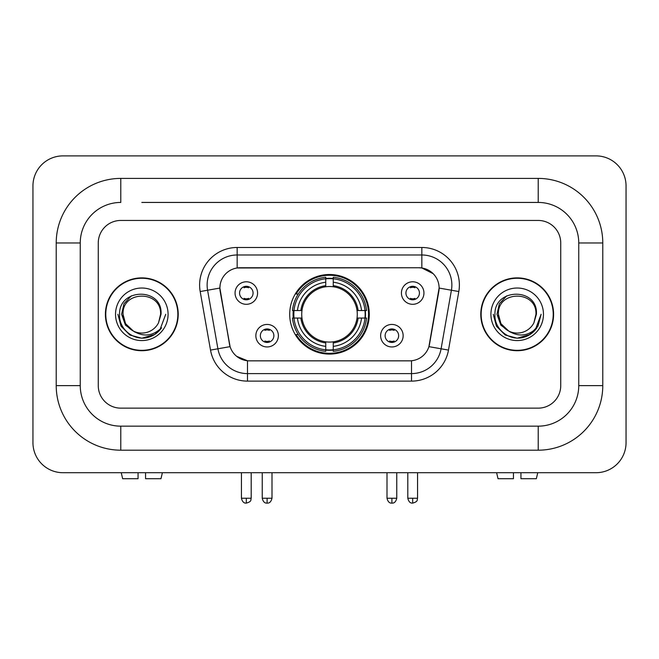 <?xml version="1.0" encoding="UTF-8"?>
<svg xmlns="http://www.w3.org/2000/svg" width="659" height="659" viewBox="0 0 659 659"><rect width="100%" height="100%" fill="white"/><g stroke="black" fill="none" stroke-linecap="round" stroke-linejoin="round"><path stroke-width="0.99" d="M289.713 314.294A39.787 39.787 0 0 0 329.5 354.089A39.787 39.787 0 0 0 369.287 314.294A39.787 39.787 0 0 0 329.5 274.506A39.787 39.787 0 0 0 289.713 314.294M403.151 335.695A11.261 11.261 0 0 1 391.891 346.955A11.261 11.261 0 0 1 380.63 335.695A11.261 11.261 0 0 1 391.891 324.434A11.261 11.261 0 0 1 403.151 335.695M385.128 335.695A6.755 6.755 0 0 0 391.891 342.449A6.755 6.755 0 0 0 398.646 335.695A6.755 6.755 0 0 0 391.891 328.94A6.755 6.755 0 0 0 385.128 335.695M278.37 335.695A11.261 11.261 0 0 1 267.109 346.955A11.261 11.261 0 0 1 255.849 335.695A11.261 11.261 0 0 1 267.109 324.434A11.261 11.261 0 0 1 278.37 335.695M260.354 335.695A6.755 6.755 0 0 0 267.109 342.449A6.755 6.755 0 0 0 273.872 335.695A6.755 6.755 0 0 0 267.109 328.94A6.755 6.755 0 0 0 260.354 335.695M423.943 293.049A11.261 11.261 0 0 1 412.682 304.31A11.261 11.261 0 0 1 401.422 293.049A11.261 11.261 0 0 1 412.682 281.788A11.261 11.261 0 0 1 423.943 293.049M405.928 293.049A6.755 6.755 0 0 0 412.682 299.804A6.755 6.755 0 0 0 419.437 293.049A6.755 6.755 0 0 0 412.682 286.294A6.755 6.755 0 0 0 405.928 293.049M257.578 293.049A11.261 11.261 0 0 1 246.318 304.31A11.261 11.261 0 0 1 235.057 293.049A11.261 11.261 0 0 1 246.318 281.788A11.261 11.261 0 0 1 257.578 293.049M239.563 293.049A6.755 6.755 0 0 0 246.318 299.804A6.755 6.755 0 0 0 253.072 293.049A6.755 6.755 0 0 0 246.318 286.294A6.755 6.755 0 0 0 239.563 293.049M210.518 350.094L200.188 291.533A37.538 37.538 0 0 1 237.158 247.479L421.842 247.479A37.538 37.538 0 0 1 458.812 291.533L448.482 350.094A37.538 37.538 0 0 1 411.521 381.116L247.479 381.116A37.538 37.538 0 0 1 210.518 350.094L230.09 346.642L220.197 291.542A20.272 20.272 0 0 1 240.156 267.752L418.844 267.752A20.272 20.272 0 0 1 438.803 291.542L429.536 344.097A20.272 20.272 0 0 1 409.577 360.844L249.423 360.844A20.272 20.272 0 0 1 229.464 344.097L219.892 288.065L207.585 290.232A30.034 30.034 0 0 1 237.158 254.984L421.842 254.984A30.034 30.034 0 0 1 451.415 290.232L441.093 348.792A30.034 30.034 0 0 1 411.521 373.604L247.479 373.604A30.034 30.034 0 0 1 217.907 348.792L207.585 290.232A30.034 30.034 0 0 1 207.124 285.017M293.28 318.05A36.41 36.41 0 0 1 293.28 310.546M105.399 314.294A36.41 36.41 0 0 0 141.809 350.712A36.41 36.41 0 0 0 178.218 314.294A36.41 36.41 0 0 0 141.809 277.884A36.41 36.41 0 0 0 105.399 314.294M480.782 314.294A36.41 36.41 0 0 0 517.191 350.712A36.41 36.41 0 0 0 553.601 314.294A36.41 36.41 0 0 0 517.191 277.884A36.41 36.41 0 0 0 480.782 314.294M237.158 247.479L237.158 267.974L418.844 267.752L421.842 267.974L433.169 273.683M219.892 288.024L220.114 285.017M409.577 360.844L249.423 360.844M247.479 381.116L247.479 360.753L236.663 356.321M451.415 290.232L439.108 288.065L428.91 346.642L441.093 348.792L451.415 290.232L458.812 291.533M429.536 344.097L429.413 344.731M229.587 344.731L229.464 344.097M560.735 242.973A22.521 22.521 0 0 0 538.214 220.452L120.786 220.452A22.521 22.521 0 0 0 98.265 242.973L98.265 385.622A22.521 22.521 0 0 0 120.786 408.143L538.214 408.143A22.521 22.521 0 0 0 560.735 385.622L560.735 242.973A22.521 22.521 0 0 0 538.214 220.452L120.786 220.452A22.521 22.521 0 0 0 98.265 242.973L98.265 385.622A22.521 22.521 0 0 0 120.786 408.143L538.214 408.143A22.521 22.521 0 0 0 560.735 385.622L560.735 242.973M177.848 314.294A36.039 36.039 0 0 0 141.809 278.263A36.039 36.039 0 0 0 105.778 314.294A36.039 36.039 0 0 0 141.809 350.333A36.039 36.039 0 0 0 177.848 314.294M165.738 314.294L159.824 330.044L156.48 333.207M134.774 332.021L125.465 325.175L121.602 314.294L123.991 303.708L131.405 295.792M133.126 330.933L125.556 323.684L123.044 314.294C121.89 290.084 161.727 290.084 160.582 314.294L158.522 322.836L161.035 314.294C162.888 287.192 118.744 287.859 119.567 314.294C118.587 328.223 132.335 340.159 145.968 337.861C152.526 336.601 157.723 333.248 161.562 327.803C152.904 336.123 143.505 337.21 133.39 331.073L125.556 323.684L123.044 314.294C121.89 290.084 161.727 290.084 160.582 314.294L158.522 322.836A18.765 18.765 0 0 1 133.39 331.073L125.556 323.684L123.044 314.294C121.89 290.084 161.727 290.084 160.582 314.294L158.522 322.836M133.39 331.073C126.825 327.449 123.373 321.856 123.044 314.294C121.89 290.084 161.727 290.084 160.582 314.294M115.531 314.294A26.278 26.278 0 0 0 141.809 340.571A26.278 26.278 0 0 0 168.086 314.294A26.278 26.278 0 0 0 141.809 288.024A26.278 26.278 0 0 0 115.531 314.294M161.562 327.803L154.84 334.368M154.684 334.467L145.968 337.861L154.733 334.442L145.968 337.861L154.733 334.442L141.809 338.224L129.848 335.019L121.083 326.263L117.879 314.294M138.052 472.709L138.052 478.714L122.656 478.714L121.231 472.709L122.656 478.714M160.969 478.714L162.394 472.709L160.969 478.714L145.565 478.714L145.565 472.709M553.222 314.294A36.039 36.039 0 0 0 517.191 278.263A36.039 36.039 0 0 0 481.152 314.294A36.039 36.039 0 0 0 517.191 350.333A36.039 36.039 0 0 0 553.222 314.294M530.058 334.467L517.191 338.224L505.222 335.019L496.466 326.263L493.261 314.294L496.466 326.263L505.222 335.019L517.191 338.224L529.152 335.019L537.917 326.263L541.121 314.294L535.207 330.044L531.854 333.207M510.148 332.021L500.84 325.175L496.985 314.294L499.374 303.708L506.787 295.792M508.764 331.073C502.199 327.449 498.756 321.856 498.418 314.294C497.273 290.084 537.11 290.084 535.956 314.294L533.905 322.836A18.765 18.765 0 0 1 508.764 331.073L500.939 323.684L498.418 314.294L500.939 323.684L508.509 330.933L500.939 323.684L498.418 314.294C497.273 290.084 537.11 290.084 535.956 314.294L533.905 322.836L536.41 314.294C538.271 287.192 494.126 287.859 494.95 314.294C493.97 328.223 507.718 340.159 521.351 337.861C527.908 336.601 533.106 333.248 536.945 327.803C528.279 336.123 518.888 337.21 508.764 331.073L508.666 331.024M535.956 314.294C537.11 290.084 497.273 290.084 498.418 314.294C497.273 290.084 537.11 290.084 535.956 314.294L533.905 322.836M490.914 314.294A26.278 26.278 0 0 0 517.191 340.571A26.278 26.278 0 0 0 543.469 314.294A26.278 26.278 0 0 0 517.191 288.024A26.278 26.278 0 0 0 490.914 314.294M536.945 327.803L530.223 334.368M541.121 314.294L537.917 326.263L529.152 335.019L517.191 338.224L505.222 335.019L496.466 326.263L493.261 314.294L496.466 326.263L505.222 335.019L517.191 338.224L529.152 335.019L537.917 326.263L541.121 314.294L537.917 326.263L529.152 335.019L517.191 338.224L505.222 335.019L496.466 326.263L493.261 314.294M333.256 349.838L333.256 351.346A37.242 37.242 0 0 0 366.544 318.05L365.037 318.05A35.734 35.734 0 0 1 333.256 349.838L333.256 346.362A32.283 32.283 0 0 0 361.56 318.05L357.021 318.05A27.777 27.777 0 0 0 333.256 286.772L333.256 278.757A35.734 35.734 0 0 1 365.037 310.546L366.544 310.546A37.242 37.242 0 0 0 333.256 277.25L333.256 278.757M293.963 318.05L292.456 318.05A37.242 37.242 0 0 0 325.744 351.346L325.744 349.838A35.734 35.734 0 0 1 293.963 318.05L297.44 318.05A32.283 32.283 0 0 0 325.744 346.362L325.744 341.823A27.777 27.777 0 0 0 357.021 318.05L358.134 318.05A28.881 28.881 0 0 1 333.256 342.927L333.256 346.362M325.744 278.757L325.744 277.25A37.242 37.242 0 0 0 292.456 310.546L293.963 310.546A35.734 35.734 0 0 1 325.744 278.757L325.744 282.233A32.283 32.283 0 0 0 297.44 310.546L301.979 310.546A27.777 27.777 0 0 0 325.744 341.823L325.744 342.927A28.881 28.881 0 0 1 300.866 318.05L297.44 318.05M294.038 318.05A35.66 35.66 0 0 1 294.038 310.546M333.256 278.831A35.66 35.66 0 0 0 325.744 278.831M364.962 310.546A35.66 35.66 0 0 1 364.962 318.05M365.037 310.546L361.56 310.546A32.283 32.283 0 0 0 333.256 282.233M361.56 318.05L365.037 318.05M325.744 346.362L325.744 349.838M357.021 310.546L361.56 310.546M333.256 341.864L333.256 342.927M325.744 341.823A27.777 27.777 0 0 1 301.979 318.05L300.866 318.05M333.256 349.756A35.66 35.66 0 0 1 325.744 349.756M297.44 310.546L293.963 310.546M325.744 286.723L325.744 282.233M333.256 286.772A27.777 27.777 0 0 0 301.979 310.546L300.866 310.546A28.881 28.881 0 0 1 325.744 285.668M333.256 286.731L333.256 285.668A28.881 28.881 0 0 1 358.134 310.546M298.263 294.029L296.138 294.029A39.038 39.038 0 0 1 368.538 314.294A39.038 39.038 0 0 1 296.138 334.566L298.263 334.566M244.061 299.425L244.061 298.354A5.758 5.758 0 0 0 248.567 298.354L248.567 299.425M248.567 286.681L248.567 287.752A5.758 5.758 0 0 0 244.061 287.752L244.061 286.681M410.433 299.425L410.433 298.354A5.758 5.758 0 0 0 414.939 298.354L414.939 299.425M414.939 286.681L414.939 287.752A5.758 5.758 0 0 0 410.433 287.752L410.433 286.681M264.86 342.062L264.86 340.991A5.758 5.758 0 0 0 269.366 340.991L269.366 342.062M269.366 329.327L269.366 330.39A5.758 5.758 0 0 0 264.86 330.39L264.86 329.327M389.634 342.062L389.634 340.991A5.758 5.758 0 0 0 394.14 340.991L394.14 342.062M394.14 329.327L394.14 330.39A5.758 5.758 0 0 0 389.634 330.39L389.634 329.327M513.435 472.709L513.435 478.714L498.031 478.714L496.606 472.709L498.031 478.714M536.344 478.714L537.769 472.709L536.344 478.714L520.948 478.714L520.948 472.709M141.809 202.437L538.214 202.437L141.809 202.437M602.779 242.973L578.75 242.973L578.75 385.622L578.75 242.973A40.545 40.545 0 0 0 538.214 202.437L538.214 178.408L120.786 178.408A64.566 64.566 0 0 0 56.221 242.973L56.221 385.622A64.566 64.566 0 0 0 120.786 450.188L538.214 450.188A64.566 64.566 0 0 0 602.779 385.622L602.779 242.973A64.566 64.566 0 0 0 538.214 178.408M538.214 450.188L538.214 426.159L120.786 426.159L538.214 426.159A40.545 40.545 0 0 0 578.75 385.622L602.779 385.622M56.221 385.622L80.25 385.622L80.25 242.973L80.25 385.622A40.545 40.545 0 0 0 120.786 426.159L120.786 450.188M120.786 178.408L120.786 202.437A40.545 40.545 0 0 0 80.25 242.973L56.221 242.973M626.05 185.92A30.034 30.034 0 0 0 596.016 155.886L62.984 155.886A30.034 30.034 0 0 0 32.95 185.92L32.95 442.675A30.034 30.034 0 0 0 62.984 472.709L596.016 472.709A30.034 30.034 0 0 0 626.05 442.675L626.05 185.92M421.842 247.479L421.842 267.974M411.521 360.753L411.521 381.116M200.188 291.533L207.585 290.232M441.093 348.792L448.482 350.094M333.256 341.823A27.777 27.777 0 0 0 357.021 318.05M325.744 350.094A35.998 35.998 0 0 0 333.256 350.094M365.3 318.05A35.998 35.998 0 0 0 365.3 310.546M333.256 278.493A35.998 35.998 0 0 0 325.744 278.493M246.318 498.237L241.433 498.237C242.29 501.713 243.912 503.336 246.318 503.114L246.318 498.237L251.194 498.237L251.194 472.709M412.682 498.237L407.806 498.237C408.654 501.713 410.285 503.336 412.682 503.114L412.682 498.237L417.567 498.237L417.567 472.709M267.109 498.237L262.233 498.237C263.081 501.713 264.712 503.336 267.109 503.114L267.109 498.237L271.994 498.237L271.994 472.709M391.891 498.237L387.006 498.237C387.863 501.713 389.485 503.336 391.891 503.114L391.891 498.237L396.767 498.237L396.767 472.709M241.433 498.237L241.433 472.709M251.194 498.237C250.511 499.744 252.24 501.466 246.318 503.114M407.806 498.237L407.806 472.709M417.567 498.237C416.875 499.744 418.605 501.466 412.682 503.114M262.233 498.237L262.233 472.709M271.994 498.237C271.137 501.713 269.515 503.336 267.109 503.114M387.006 498.237L387.006 472.709M396.767 498.237C395.919 501.713 394.288 503.336 391.891 503.114"/></g></svg>
